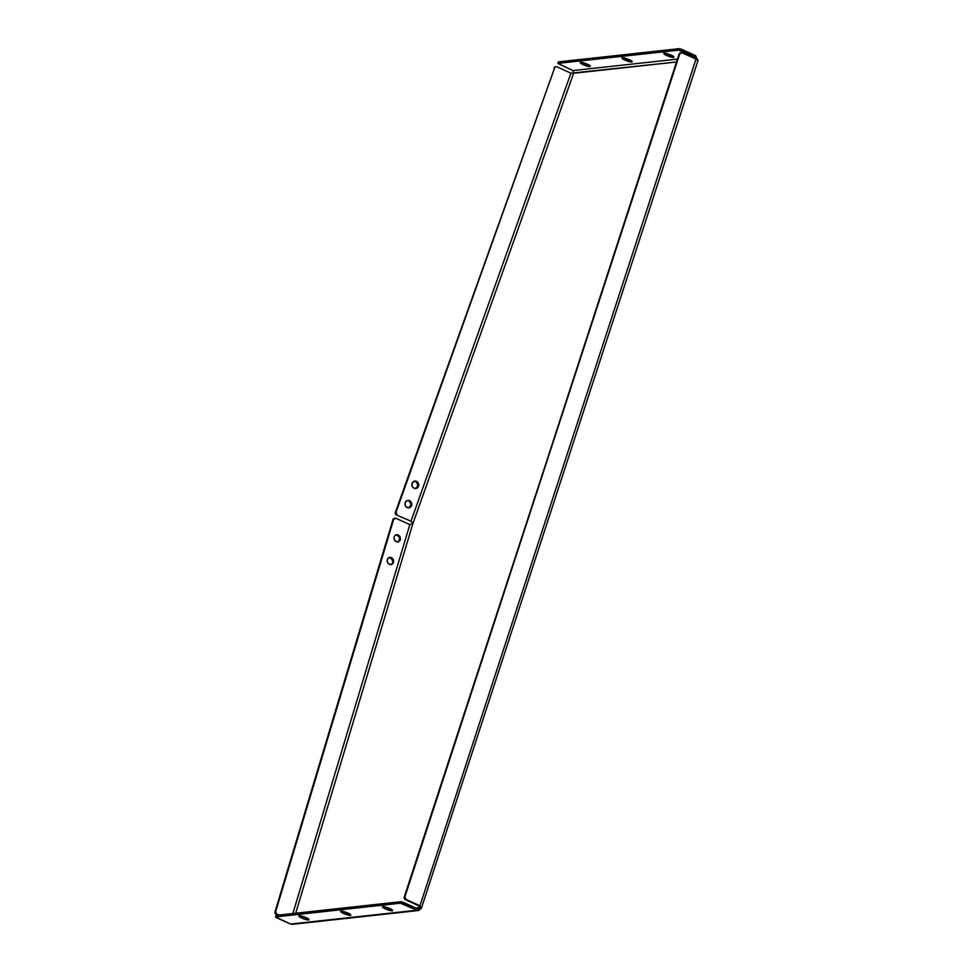 <?xml version="1.0" encoding="UTF-8"?>
<svg xmlns="http://www.w3.org/2000/svg" width="973" height="973" viewBox="0 0 973 973"><rect width="100%" height="100%" fill="white"/><g stroke="black" fill="none" stroke-linecap="round" stroke-linejoin="round"><path stroke-width="1.46" d="M391.401 557.638A3.734 3.26 -116 0 1 389.395 564.316L387.424 562.309L387.059 560.193L388.3 557.906L390.757 557.42L393.372 559.645L393.603 562.443L391.949 564.376L389.395 564.316A3.734 3.26 -116 0 1 391.401 557.638L390.696 557.979L391.401 557.638M391.669 564.474A3.734 3.26 64 0 0 390.696 557.979L393.031 561.397L391.791 564.389M398.225 534.968A3.734 3.26 -116 0 1 396.218 541.645L394.247 539.638L394.016 536.841L395.111 535.235L397.58 534.749L400.195 536.974L400.414 539.772L398.772 541.706L396.218 541.645A3.734 3.26 -116 0 1 398.225 534.968L397.507 535.308L398.225 534.968M398.492 541.803A3.734 3.26 64 0 0 397.507 535.308L399.721 538.008L398.602 541.73M406.957 500.694L409.572 500.73A3.734 3.405 -102.7 0 1 409.171 507.784A3.734 3.405 -102.7 0 1 407.14 507.565L405.23 505.534L405.157 502.688L406.957 500.694L409.572 500.73L411.482 502.761L411.555 505.607L409.755 507.602L407.14 507.565A3.734 3.405 -102.7 0 1 407.529 500.511A3.734 3.405 -102.7 0 1 409.572 500.73L408.928 500.876L411.129 504.33L409.11 507.748M408.842 507.845A3.734 3.405 77.3 0 0 407.213 500.596M416.48 481.392A3.734 3.405 -102.7 0 1 416.079 488.458A3.734 3.405 -102.7 0 1 414.036 488.227L412.467 486.841L411.883 484.043L413.282 481.696L415.836 481.173L418.049 482.778L418.463 486.269L416.663 488.264L414.036 488.227A3.734 3.405 -102.7 0 1 414.437 481.173A3.734 3.405 -102.7 0 1 416.48 481.392L415.836 481.538L416.48 481.392M415.751 488.507A3.734 3.405 77.3 0 0 415.836 481.538L418.037 484.992L416.006 488.41M631.732 62.017A5.461 1.009 20.7 0 1 625.821 60.484A5.461 1.009 20.7 0 1 621.954 57.954A5.461 1.009 20.7 0 1 622.392 57.76L622.732 58.891L625.943 60.533L632.17 61.773L628.181 59.244L622.392 57.76A5.461 1.009 20.7 0 1 628.29 59.292A5.461 1.009 20.7 0 1 632.17 61.822A5.461 1.009 20.7 0 1 631.732 62.017L631.976 61.384L631.732 62.017M624.228 57.966A5.461 1.009 -159.3 0 0 630.468 60.326M673.523 57.443A5.461 1.009 20.7 0 1 667.612 55.911A5.461 1.009 20.7 0 1 663.744 53.381A5.461 1.009 20.7 0 1 664.17 53.187L664.523 54.318L667.721 55.96L673.961 57.2L669.971 54.67L664.17 53.187A5.461 1.009 20.7 0 1 670.081 54.719A5.461 1.009 20.7 0 1 673.948 57.249A5.461 1.009 20.7 0 1 673.523 57.443L673.766 56.811L673.523 57.443M666.006 53.393A5.461 1.009 -159.3 0 0 672.246 55.753M589.954 66.59A5.461 1.009 20.7 0 1 584.043 65.057A5.461 1.009 20.7 0 1 580.176 62.527A5.461 1.009 20.7 0 1 580.601 62.333L580.954 63.464L584.153 65.106L590.392 66.346L586.403 63.817L580.601 62.333A5.461 1.009 20.7 0 1 586.512 63.865A5.461 1.009 20.7 0 1 590.38 66.395A5.461 1.009 20.7 0 1 589.954 66.59L590.197 65.957L589.954 66.59M582.438 62.54A5.461 1.009 -159.3 0 0 588.677 64.899M342.885 911.348A5.461 1.009 -159.3 0 0 349.125 913.708M350.389 915.411A5.461 1.009 20.7 0 1 344.478 913.866A5.461 1.009 20.7 0 1 340.611 911.348A5.461 1.009 20.7 0 1 341.049 911.142L346.838 912.638L350.827 915.155L344.588 913.915L341.389 912.273L341.049 911.142A5.461 1.009 20.7 0 1 346.947 912.674A5.461 1.009 20.7 0 1 350.815 915.204A5.461 1.009 20.7 0 1 350.389 915.411L350.633 914.766L350.389 915.411M384.663 906.775A5.461 1.009 -159.3 0 0 390.903 909.135M392.18 910.837A5.461 1.009 20.7 0 1 386.269 909.293A5.461 1.009 20.7 0 1 382.401 906.775A5.461 1.009 20.7 0 1 382.827 906.568L388.628 908.064L392.618 910.582L386.378 909.341L383.18 907.7L382.827 906.568A5.461 1.009 20.7 0 1 388.738 908.101A5.461 1.009 20.7 0 1 392.606 910.631A5.461 1.009 20.7 0 1 392.18 910.837L392.423 910.193L392.18 910.837M301.095 915.921A5.461 1.009 -159.3 0 0 307.334 918.281M308.611 919.984A5.461 1.009 20.7 0 1 302.7 918.439A5.461 1.009 20.7 0 1 298.833 915.921A5.461 1.009 20.7 0 1 299.258 915.715L305.06 917.211L309.049 919.728L302.81 918.488L299.611 916.846L299.258 915.715A5.461 1.009 20.7 0 1 305.169 917.247A5.461 1.009 20.7 0 1 309.037 919.777A5.461 1.009 20.7 0 1 308.611 919.984L308.855 919.339L308.611 919.984M680.005 53.004L404.233 897.07L405.048 899.502L419.266 906.033L419.983 907.663L415.909 908.113L420.19 907.018L421.382 908.295L419.959 905.778L419.266 906.033L419.983 907.663L417.332 908.758L416.772 910.241L421.382 908.295L419.983 907.663L417.332 908.758L403.442 902.409L402.871 903.905L416.772 910.241L292.07 924.35L418.499 910.509L416.772 910.241L417.332 908.758L400.925 901.703L276.064 915.532M412.953 523.413L409.852 524.629L292.873 913.538L409.852 524.629L412.953 523.413L410.983 521.2L570.92 73.206L573.669 73.255L412.953 523.413L410.983 521.2L570.92 73.206L676.49 61.992L573.669 73.255L412.953 523.413L295.707 913.221L412.953 523.413L412.175 522.525M573.669 73.255L572.866 70.567L677.427 59.122L572.866 70.567L558.003 63.354L678.692 50.146L695.087 57.188L696.4 59.815L695.087 57.188L692.423 57.48L695.087 57.188L681.197 50.851L681.757 49.355L695.659 55.704L695.087 57.188L695.659 55.704L697.799 60.448L695.659 55.704L679.251 48.65L681.757 49.355L681.197 50.851L678.692 50.146L679.251 48.65L558.575 61.858L679.251 48.65L678.692 50.146L558.003 63.354L558.575 61.858L557.845 63.427L572.866 70.567L573.669 73.255M623.912 57.796L631.149 60.46M665.702 53.223L672.927 55.887M582.134 62.369L589.37 65.033M697.799 60.448L695.987 59.11L419.959 905.778L421.382 908.295L418.499 910.509M698.091 60.314L421.382 908.295M680.455 52.883A2.031 1.812 69.3 0 0 679.081 54.074L404.926 896.802L679.762 53.807A2.031 1.812 -110.7 0 1 682.097 52.773L695.987 59.11L681.745 52.651L679.762 53.807L404.926 896.802L406.057 899.441L419.959 905.778L695.987 59.11M405.376 899.697L419.959 905.778L406.057 899.441A2.031 1.812 -110.7 0 1 404.926 896.802L404.233 897.07A2.031 1.812 69.3 0 0 405.376 899.697M418.329 908.904L417.332 908.758M400.365 903.199L275.481 916.943L290.501 924.07L416.772 910.241L400.365 903.199L400.925 901.703L276.198 915.362L275.639 916.846L400.365 903.199L402.871 903.905L403.442 902.409L400.925 901.703L400.365 903.199M349.806 913.842L342.569 911.178M391.584 909.269L384.359 906.605M308.027 918.415L300.791 915.751M275.481 916.919L276.198 915.362L275.481 916.919L276.6 917.721L290.501 924.07M410.983 521.2L412.686 523.06L410.983 521.2L396.437 514.997L410.983 521.2M395.366 512.345L396.437 514.997A2.031 1.849 77.3 0 1 395.366 512.345L396.011 512.199L397.081 514.851A2.031 1.849 -102.7 0 1 396.011 512.199L554.622 67.928L395.366 512.345M555.607 66.845A2.031 1.849 77.3 0 0 555.279 66.882L553.978 68.074A2.031 1.849 77.3 0 1 555.279 66.882L554.622 67.928A2.031 1.849 -102.7 0 1 557.03 66.857L555.948 66.736M413.853 481.307L415.836 481.538A3.734 3.405 77.3 0 0 414.121 481.258M570.92 73.206L557.03 66.857L570.92 73.206M276.186 914.486L277.719 915.192L275.116 913.392L275.7 911.531L276.271 913.696L278.91 915.058L276.891 914.146A2.031 1.764 -116 0 1 275.7 911.531L393.676 519.302L274.994 911.883A2.031 1.764 64 0 0 276.186 914.486M393.81 518.633A2.031 1.764 64 0 1 394.187 518.5L392.958 519.655L274.994 911.883L392.958 519.655A2.031 1.764 64 0 1 393.81 518.633L394.515 518.281A2.031 1.764 -116 0 1 395.95 518.293L393.676 519.302A2.031 1.764 -116 0 1 394.515 518.281M388.13 557.93L390.696 557.979A3.734 3.26 64 0 0 388.409 557.821M394.953 535.259L397.507 535.308A3.734 3.26 64 0 0 395.233 535.15M409.852 524.629L395.95 518.293L409.852 524.629M392.034 564.328L391.328 564.681M398.857 541.657L398.139 542.01M409.171 507.784L408.526 507.93M416.079 488.458L415.435 488.604M558.405 61.931L557.845 63.427M680.784 52.712L680.091 52.968"/></g></svg>
